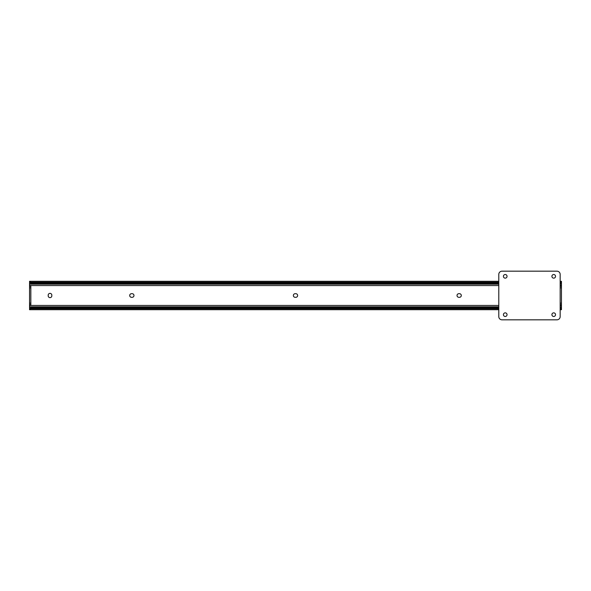 <?xml version="1.0" encoding="UTF-8"?>
<svg xmlns="http://www.w3.org/2000/svg" width="591" height="591" viewBox="0 0 591 591"><rect width="100%" height="100%" fill="white"/><g stroke="black" fill="none" stroke-linecap="round" stroke-linejoin="round"><path stroke-width="0.89" d="M293.365 295.5A1.81 1.81 0 0 0 295.175 297.31L295.825 297.31A1.81 1.81 0 0 0 297.635 295.5A1.81 1.81 0 0 0 295.825 293.69L295.175 293.69A1.81 1.81 0 0 0 293.365 295.5M129.702 295.5A1.81 1.81 0 0 0 131.52 297.31L132.162 297.31A1.81 1.81 0 0 0 133.972 295.5A1.81 1.81 0 0 0 132.162 293.69L131.52 293.69A1.81 1.81 0 0 0 129.702 295.5M457.028 295.5A1.81 1.81 0 0 0 458.838 297.31L459.48 297.31A1.81 1.81 0 0 0 461.298 295.5A1.81 1.81 0 0 0 459.48 293.69L458.838 293.69A1.81 1.81 0 0 0 457.028 295.5M498.789 281.286L29.55 281.286L30.429 282.225A2.416 1.707 0 0 0 31.966 282.616L31.966 283.525A2.416 1.707 180 0 1 30.429 283.133L29.55 282.853L29.55 286.236L30.835 286.236L30.835 287.847L29.55 287.847L29.55 286.236M560.165 282.417A2.416 1.707 0 0 0 560.571 282.225L561.45 281.331L561.45 309.714L560.165 309.714M560.165 283.325A2.416 1.707 180 0 0 560.571 283.133L561.398 282.572M29.602 282.572L29.55 281.331M31.966 283.525L498.789 283.525M31.966 282.616L498.789 282.616M560.165 281.286L561.45 281.331M29.55 304.764L29.55 303.153L30.835 303.153L30.835 304.764L29.55 304.764L29.55 308.147L30.429 307.867A2.416 1.707 0 0 1 31.966 307.475L31.966 308.384A2.416 1.707 180 0 0 30.429 308.775L29.55 309.714L29.55 308.775M561.45 309.669L560.571 308.775A2.416 1.707 180 0 0 560.165 308.583M31.966 308.384L498.789 308.384M31.966 307.475L498.789 307.475M560.165 307.675A2.416 1.707 0 0 1 560.571 307.867L561.398 308.428M29.55 309.669L29.602 308.428M51.823 295.175A1.81 1.81 0 0 0 50.006 293.365A1.81 1.81 0 0 0 48.196 295.175L48.196 295.825A1.81 1.81 0 0 0 50.006 297.635A1.81 1.81 0 0 0 51.823 295.825L51.823 295.175M29.55 303.153L29.55 287.847M30.835 303.153L30.835 287.847M561.45 304.764L560.165 304.764M560.165 286.236L561.45 286.236M507.041 276.329A1.81 1.81 0 0 0 505.231 274.52A1.81 1.81 0 0 0 503.421 276.329A1.81 1.81 0 0 0 505.231 278.147A1.81 1.81 0 0 0 507.041 276.329M555.533 276.329A1.81 1.81 0 0 0 553.715 274.52A1.81 1.81 0 0 0 551.905 276.329A1.81 1.81 0 0 0 553.715 278.147A1.81 1.81 0 0 0 555.533 276.329M507.041 314.671A1.81 1.81 0 0 0 505.231 312.853A1.81 1.81 0 0 0 503.421 314.671A1.81 1.81 0 0 0 505.231 316.481A1.81 1.81 0 0 0 507.041 314.671M555.533 314.671A1.81 1.81 0 0 0 553.715 312.853A1.81 1.81 0 0 0 551.905 314.671A1.81 1.81 0 0 0 553.715 316.481A1.81 1.81 0 0 0 555.533 314.671M498.789 274.401L498.789 316.599A3.221 3.221 0 0 0 502.01 319.827L556.936 319.827A3.221 3.221 0 0 0 560.165 316.599L560.165 274.401A3.221 3.221 0 0 0 556.936 271.173L502.01 271.173A3.221 3.221 0 0 0 498.789 274.401M29.55 285.556L498.789 285.556M560.165 285.556L561.45 285.556M29.55 284.19L498.789 284.19M560.165 284.19L561.45 284.19M29.55 283.133L30.429 283.133M560.571 283.133L561.45 283.133M30.429 282.225L498.789 282.225M560.165 282.225L560.571 282.225M30.429 308.775L498.789 308.775M560.165 308.775L560.571 308.775M29.55 307.867L30.429 307.867M560.571 307.867L561.45 307.867M29.55 306.81L498.789 306.81M560.165 306.81L561.45 306.81M29.55 305.444L498.789 305.444M560.165 305.444L561.45 305.444M561.45 287.847L560.165 287.847M560.165 303.153L561.45 303.153M29.55 309.714L498.789 309.714"/></g></svg>
